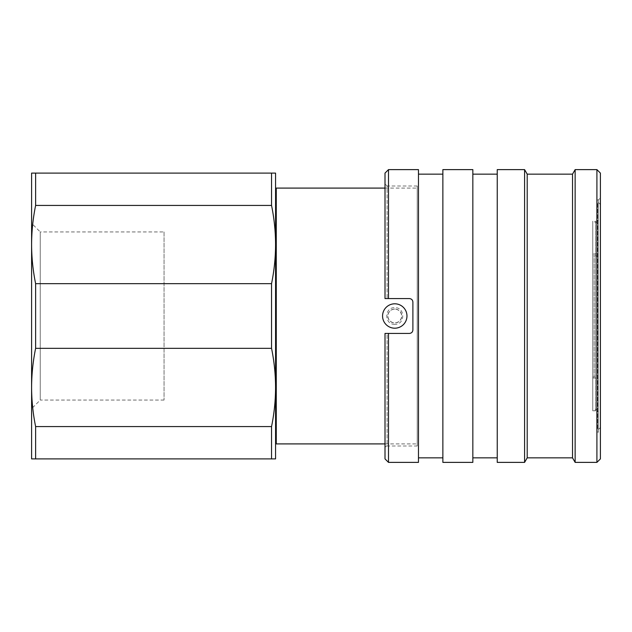 <?xml version="1.0" encoding="UTF-8"?>
<svg xmlns="http://www.w3.org/2000/svg" width="632" height="632" viewBox="0 0 632 632"><rect width="100%" height="100%" fill="white"/><g stroke="black" fill="none" stroke-linecap="round" stroke-linejoin="round"><path stroke-width="0.47" stroke-dasharray="3.16 2.37" d="M394.771 324.303C384.138 324.856 384.145 307.136 394.771 307.697C405.389 307.136 405.396 324.856 394.771 324.303M394.771 309.032C390.631 309.538 388.309 311.86 387.795 316C388.301 320.132 390.631 322.462 394.771 322.968C398.903 322.462 401.225 320.14 401.739 316C401.225 311.86 398.903 309.538 394.771 309.032A6.968 6.968 0 0 0 387.795 316A6.968 6.968 0 0 0 394.771 322.968A6.968 6.968 0 0 0 401.739 316A6.968 6.968 0 0 0 394.771 309.032M592.761 253.961L592.761 378.039L592.761 253.961L596.916 253.961L596.916 378.039L596.916 253.961M592.761 378.039L596.916 378.039M596.916 408.707L596.916 223.293L596.916 408.707L595.518 410.105L595.518 221.895L595.518 410.105L592.761 410.105L592.761 221.895L592.761 410.105M596.916 223.293L595.518 221.895L592.761 221.895M592.761 221.2L592.761 410.8L592.761 221.2L596.916 221.2L600.4 219.185L600.4 412.815L600.4 219.185M592.761 410.8L596.916 410.8L596.916 221.2L596.916 410.8L600.4 412.815M600.4 205.518L600.4 426.482A2.789 2.789 0 0 1 597.611 429.27L597.611 202.73L597.611 429.27L596.916 429.27L596.916 202.73L597.611 202.73A2.789 2.789 0 0 1 600.4 205.518L600.4 426.482M596.916 199.941L598.307 199.941L600.4 197.848L600.4 434.152L598.307 432.059L598.307 199.941L598.307 432.059L596.916 432.059L596.916 199.941L596.916 432.059M497.234 457.852L497.234 174.148L497.234 457.852M472.839 457.852L472.839 174.148L472.839 457.852M442.866 457.852L442.866 174.148L442.866 457.852M418.471 457.852L418.471 174.148L418.471 457.852M385.007 173.105L385.007 298.573L388.49 298.573L388.49 169.621M417.231 446.002L417.231 185.998L417.231 446.002L387.1 446.002L387.1 333.427L385.868 333.427M385.007 448.096A2.094 2.094 0 0 1 387.1 446.002L387.1 333.427L385.007 333.427L385.007 448.096L385.007 333.427L409.41 333.427C411.527 333.214 412.688 332.053 412.894 329.943C412.688 332.053 411.527 333.214 409.41 333.427C411.527 333.214 412.688 332.053 412.894 329.943L412.894 302.057C412.688 299.947 411.527 298.786 409.41 298.573C411.527 298.786 412.688 299.947 412.894 302.057L412.894 329.943L412.894 302.057C412.688 299.947 411.527 298.786 409.41 298.573L385.868 298.573M417.231 185.998L387.1 185.998L387.1 298.573L409.41 298.573L388.49 298.573M385.007 443.909L417.231 443.909L417.231 188.091L417.231 443.909M385.007 188.091L417.231 188.091M276.271 438.094L276.271 193.905L276.271 438.094M271.547 205.432C274.201 218.467 275.536 231.51 275.568 244.552L275.568 387.448C275.536 400.49 274.201 413.533 271.547 426.568L35.621 426.568C32.975 413.533 31.632 400.49 31.6 387.448L31.6 173.105L271.547 173.105L271.547 205.432L35.621 205.432L35.621 173.105M394.771 328.198A12.198 12.198 0 0 0 406.969 316A12.198 12.198 0 0 0 394.771 303.802A12.198 12.198 0 0 0 382.565 316A12.198 12.198 0 0 0 394.771 328.198M164.044 231.944L164.044 400.056L164.044 231.944L40.251 231.944L40.251 400.056L31.6 408.707M164.044 400.056L40.251 400.056L40.251 231.944L31.6 223.293M596.916 257.793A2.789 2.789 0 0 0 594.127 255.004L592.761 255.004L592.761 376.996L594.127 376.996L594.127 255.004L594.127 376.996A2.789 2.789 0 0 0 596.916 374.207L596.916 257.793L596.916 374.207M592.761 376.996L592.761 255.004M271.547 426.568L271.547 458.895L31.6 458.895L31.6 387.448C31.632 374.405 32.975 361.37 35.621 348.327L35.621 283.673C32.975 270.63 31.632 257.595 31.6 244.552C31.632 231.51 32.975 218.467 35.621 205.432M35.621 458.895L35.621 426.568M35.621 283.673L271.547 283.673L271.547 348.327L35.621 348.327M271.547 348.327C274.201 361.37 275.536 374.405 275.568 387.448L275.568 244.552C275.536 257.595 274.201 270.63 271.547 283.673M271.547 458.895L275.568 458.895L275.568 387.448M275.568 244.552L275.568 173.105L271.547 173.105M275.568 438.094L275.568 193.905M276.271 443.909L276.271 188.091M385.007 298.573L385.007 183.904L385.007 298.573L387.1 298.573L387.1 185.998L385.007 183.904M385.007 333.427L385.007 458.895M388.49 462.379L388.49 333.427M418.471 169.621L418.471 462.379M442.866 169.621L442.866 462.379M472.839 169.621L472.839 462.379M497.234 169.621L497.234 462.379M524.592 169.621L524.592 462.379M527.207 174.148L527.207 457.852M572.521 174.148L572.521 457.852M575.136 169.621L575.136 462.379M596.916 169.621L596.916 462.379M600.4 458.895L600.4 173.105M600.4 434.152L600.4 197.848M596.916 202.73L596.916 429.27"/><path stroke-width="0.95" d="M596.916 169.621L600.4 173.105L600.4 458.895L596.916 462.379L596.916 169.621L575.136 169.621L575.136 462.379L596.916 462.379M575.136 462.379L572.521 457.852L572.521 174.148L575.136 169.621M572.521 174.148L527.207 174.148L524.592 169.621L497.234 169.621L497.234 462.379L524.592 462.379L524.592 169.621M572.521 457.852L527.207 457.852L527.207 174.148M527.207 457.852L524.592 462.379M497.234 174.148L472.839 174.148M497.234 457.852L472.839 457.852M472.839 462.379L472.839 169.621L442.866 169.621L442.866 462.379L472.839 462.379M442.866 174.148L418.471 174.148M442.866 457.852L418.471 457.852M388.49 298.573L409.41 298.573C411.527 298.786 412.688 299.947 412.894 302.057L412.894 329.943C412.688 332.053 411.527 333.214 409.41 333.427L388.49 333.427L388.49 462.379L418.471 462.379L418.471 169.621L388.49 169.621L388.49 298.573L385.007 298.573L385.007 173.105L388.49 169.621M385.007 188.091L276.271 188.091L276.271 443.909L385.007 443.909M276.271 193.905L275.568 193.905L275.568 244.552C275.536 231.51 274.201 218.467 271.547 205.432L35.621 205.432C32.975 218.467 31.632 231.51 31.6 244.552L31.6 458.895L271.547 458.895L271.547 426.568L35.621 426.568L35.621 458.895M271.547 426.568C274.201 413.533 275.536 400.49 275.568 387.448L275.568 438.094L276.271 438.094M406.969 316A12.198 12.198 0 0 0 394.771 303.802A12.198 12.198 0 0 0 382.565 316A12.198 12.198 0 0 0 394.771 328.198A12.198 12.198 0 0 0 406.969 316M271.547 205.432L271.547 173.105L31.6 173.105L31.6 244.552C31.632 257.595 32.975 270.63 35.621 283.673L35.621 348.327C32.975 361.37 31.632 374.405 31.6 387.448C31.632 400.49 32.975 413.533 35.621 426.568M35.621 173.105L35.621 205.432M35.621 348.327L271.547 348.327L271.547 283.673C274.201 270.63 275.536 257.595 275.568 244.552L275.568 458.895L271.547 458.895M271.547 283.673L35.621 283.673M275.568 387.448C275.536 374.405 274.201 361.37 271.547 348.327M271.547 173.105L275.568 173.105L275.568 244.552M385.868 298.573L385.007 298.573M385.868 333.427L385.007 333.427L385.007 458.895L388.49 462.379M388.49 333.427L385.007 333.427"/></g></svg>
